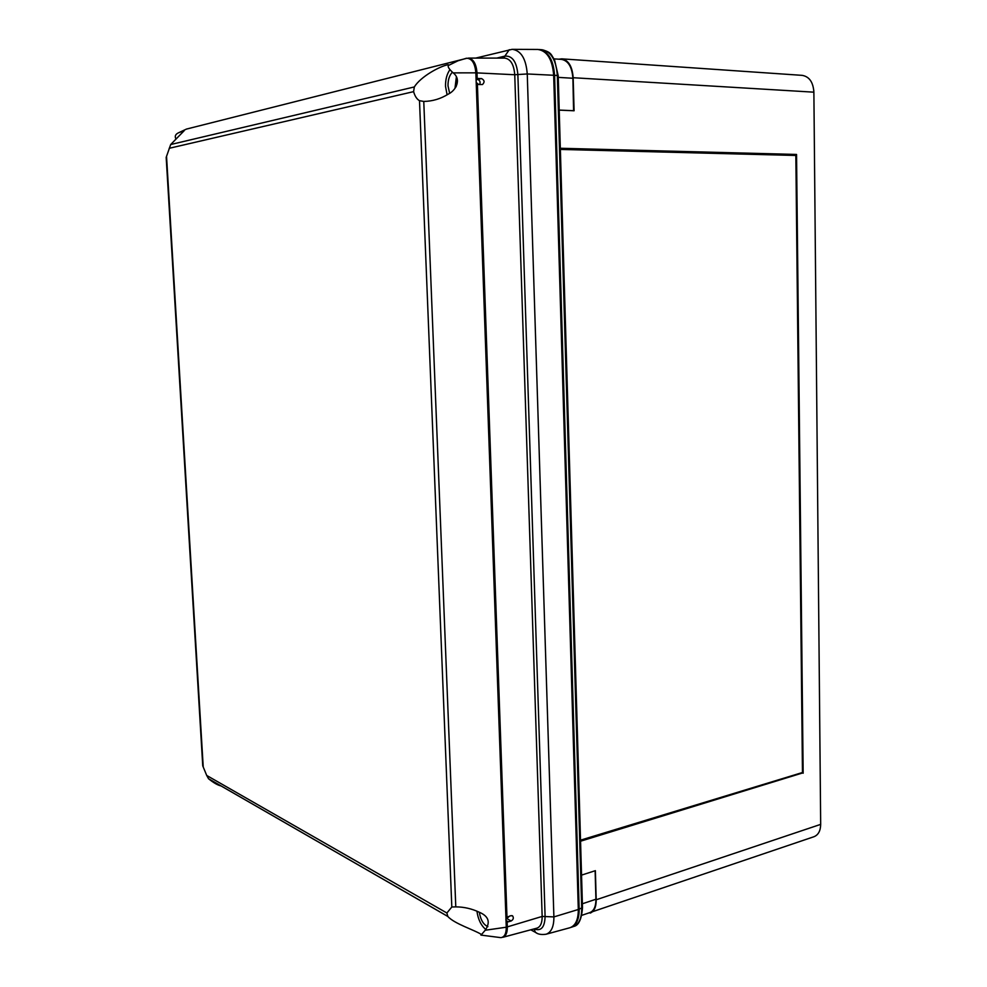 <?xml version="1.0" encoding="UTF-8"?>
<svg xmlns="http://www.w3.org/2000/svg" width="987" height="987" viewBox="0 0 987 987"><rect width="100%" height="100%" fill="white"/><g stroke="black" fill="none" stroke-linecap="round" stroke-linejoin="round"><path stroke-width="1.48" d="M587.462 913.407L813.942 836.729C818.297 834.977 820.542 830.857 820.678 824.367L813.88 92.173L573.163 77.726L574.089 110.778L559.21 110.125M573.163 77.726C572.312 66.45 568.524 60.158 561.788 58.85L558.815 59.195M590.201 913.098C594.223 911.433 596.222 906.991 596.197 899.774L595.383 870.67L581.54 875.124M582.49 907.769C581.602 919.267 578.678 925.498 573.718 926.448C579.085 924.19 581.738 918.169 581.701 908.348L557.334 75.493L558.21 75.74L582.49 907.509L579.159 909.212L554.583 75.333C553.411 59.923 548.328 51.324 539.321 49.547L538.853 49.523M579.159 909.212C579.196 919.033 576.544 925.066 571.189 927.311L570.77 927.447M813.88 92.173C813.214 82.192 809.315 76.591 802.16 75.357L561.788 58.85M802.431 772.525L580.529 840.702M560.332 148.383L795.781 154.54L795.793 155.465M802.431 773.006L580.553 841.208M795.781 154.54L796.546 154.453L803.159 773.24M560.32 148.26L796.546 154.453M580.516 840.171L802.468 772.513L795.843 155.465L560.357 149.432M479.62 84.561C480.657 81.983 479.966 80.28 477.535 79.478L481.508 78.565C484.543 80.194 484.864 82.18 482.458 84.549L478.695 84.512L476.203 82.476L475.857 72.841L453.169 72.878C461.669 79.379 456.043 90.459 448.246 94.135C440.597 98.885 432.442 101.303 423.768 101.427L419.5 100.686C416.859 99.206 414.885 96.195 413.602 91.643L414.318 86.955C420.684 76.591 439.795 66.191 448.246 64.661L448.369 65.512C447.567 66.771 449.171 69.226 453.169 72.878M481.508 78.565L477.708 78.541L476.129 80.28M505.961 920.501L508.342 921.809L507.133 921.784L507.318 926.953C507.38 932.727 505.912 936.169 502.889 937.292L536.965 928.138C540.481 926.842 542.208 922.944 542.159 916.429L506.269 927.212L485.209 930.247C490.687 922.216 488.664 916.183 479.127 912.161C471.675 908.669 463.89 906.905 455.784 906.868L451.812 907.004L419.5 100.686M508.342 921.809L511.143 920.97C513.363 919.625 513.869 917.959 512.66 915.973L510.945 915.652L506.973 917.219L505.973 918.811L506.047 920.723L507.133 921.784M485.209 930.247L481.002 935.133M166.198 157.735L202.754 765.863L206.715 775.461L446.877 913L447.851 916.479C454.341 923.832 474.87 930.124 481.298 934.43M446.877 913L451.812 907.004M505.85 919.378L509.563 916.072M476.561 79.429L477.535 79.478M221.002 785.911C217.732 785.208 213.574 782.814 208.553 778.743L206.715 775.461M166.186 157.365L170.689 144.534L184.236 130.642L178.548 132.776L186.407 129.1L191.922 127.718M175.822 138.748C174.65 136.292 175.415 134.368 178.129 132.986L178.548 132.776M553.67 75.271L527.255 73.963C526.059 58.912 521.136 50.707 512.487 49.35L537.903 49.461C547.168 50.88 552.424 59.479 553.67 75.271L578.308 909.496C578.333 919.588 575.557 925.67 569.98 927.718L569.709 927.805M487.886 926.633C483.482 924.72 480.62 919.933 479.3 912.247M485.863 929.532C481.064 925.559 478.09 919.44 476.931 911.161M454.97 88.398L456.389 76.776M456.142 86.745L457.055 78.133M449.628 93.21L447.999 85.844C447.95 79.762 449.418 75.209 452.416 72.174M447.099 94.838L445.532 86.412C445.396 79.565 446.877 73.976 449.949 69.658M581.849 915.319L589.918 912.568C593.94 910.89 595.938 906.448 595.926 899.231L595.124 870.756M573.583 110.754L572.892 78.257C572.041 66.968 568.253 60.676 561.517 59.38L554.089 58.875M559.21 110.075L573.805 110.717M820.678 824.367L596.197 899.774M558.198 75.654L554.484 59.639C550.931 55.013 552.177 52.447 542.06 49.745C551.067 51.521 556.162 60.108 557.334 75.493L554.583 75.333M477.4 78.676L478.485 78.429M455.784 906.868L423.768 101.427M501.877 937.453L501.285 937.576C504.641 936.848 506.306 933.381 506.269 927.212L506.047 920.723M505.973 918.811L476.203 82.476M507.33 918.885L511.143 920.97M496.782 58.097L504.863 56.111L509.304 49.683M448.369 65.512L457.931 60.812L466.32 58.295M578.308 909.496L553.892 916.911L542.159 916.429L514.745 74.741L475.857 72.841C475.006 63.23 471.897 58.369 466.518 58.258L465.95 58.369M169.196 148.297L413.602 91.643M170.689 144.534L414.318 86.955M534.09 928.915C541.061 931.494 544.738 927.373 545.095 916.553L517.867 74.543L527.255 73.963L553.892 916.911C553.941 926.522 551.375 932.283 546.169 934.208L545.86 934.294M536.817 933.11L535.497 932.382L533.93 928.952M480.928 935.084L500.582 937.613M203.211 766.739L166.556 156.686M477.202 78.8L476.992 72.878C476.252 63.834 473.378 58.899 468.369 58.097L504.776 58.097C510.612 59.01 513.931 64.55 514.745 74.741L517.867 74.543C516.67 61.725 512.339 55.58 504.863 56.111L503.863 58.097M475.697 58.097L512.056 49.35M506.973 917.219L477.387 84.031M178.129 132.986L186.407 129.1L467.172 58.208M208.553 778.743L447.851 916.479M582.379 903.784L595.926 899.231M558.26 77.381L572.892 78.257M813.917 96.023L813.794 90.385M820.666 823.244L820.616 818.519M573.718 926.448L571.189 927.311M542.06 49.745L539.321 49.547M512.66 915.973L512.019 915.628M530.759 929.803L535.497 932.382C537.927 934.307 541.481 934.911 546.169 934.208L569.98 927.718M447.753 916.38L208.442 778.657"/></g></svg>
